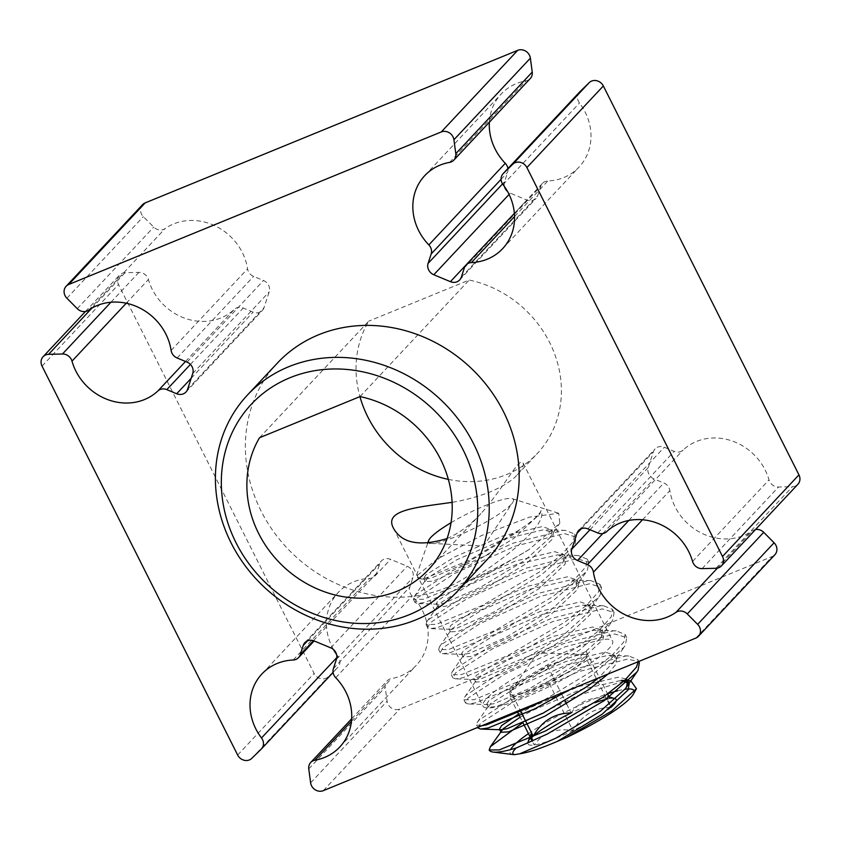 <?xml version="1.0" encoding="UTF-8"?>
<svg xmlns="http://www.w3.org/2000/svg" width="841" height="841" viewBox="0 0 841 841"><rect width="100%" height="100%" fill="white"/><g stroke="black" fill="none" stroke-linecap="round" stroke-linejoin="round"><path stroke-width="0.63" stroke-dasharray="4.21 3.15" d="M277.404 363.06A143.706 128.715 -136.9 0 0 294.276 555.249A143.706 128.715 -136.9 0 0 487.16 559.549M489.357 122.208A53.382 47.811 43.1 0 1 501.173 94.045A53.382 47.811 43.1 0 1 526.035 80.789A9.125 8.179 -136.9 0 0 530.282 78.518M142.549 204.689A9.125 8.179 -136.9 0 0 143.359 216.642L153.724 227.07A9.125 8.179 -136.9 0 0 165.078 228.605A53.382 47.811 43.1 0 1 215.527 226.061A53.382 47.811 43.1 0 1 247.569 268.826A9.125 8.179 -136.9 0 0 253.583 276.384L263.475 280.495A9.125 8.179 43.1 0 1 269.183 291.859L264.021 307.68A9.125 8.179 43.1 0 1 262.381 310.466A9.125 8.179 43.1 0 1 253.13 312.137L243.238 308.027A9.125 8.179 -136.9 0 0 234.324 309.362A53.382 47.811 43.1 0 1 185.346 318.424A53.382 47.811 43.1 0 1 148.436 279.538A9.125 8.179 -136.9 0 0 138.912 272.379L125.025 272.726A9.125 8.179 -136.9 0 0 119.527 275.123A9.125 8.179 -136.9 0 0 118.497 284.51L314.103 673.431A9.125 8.179 -136.9 0 0 328.232 676.753L337.661 667.544A9.125 8.179 -136.9 0 0 337.893 667.312A9.125 8.179 -136.9 0 0 337.956 656.369A53.382 47.811 43.1 0 1 336.558 654.456M333.488 649.567A53.382 47.811 43.1 0 1 338.345 592.358A53.382 47.811 43.1 0 1 369.641 578.398A9.125 8.179 -136.9 0 0 374.981 576.011A9.125 8.179 -136.9 0 0 376.621 573.226L379.701 563.796A9.125 8.179 43.1 0 1 381.351 561.01A9.125 8.179 43.1 0 1 390.592 559.339L407.191 566.245A9.125 8.179 43.1 0 1 412.91 577.609L409.83 587.039A9.125 8.179 -136.9 0 0 412.164 596.09A53.382 47.811 43.1 0 1 416.263 665.347A53.382 47.811 43.1 0 1 391.412 678.603A9.125 8.179 -136.9 0 0 387.154 680.874A9.125 8.179 -136.9 0 0 385.199 687.328L387.081 701.236A9.125 8.179 -136.9 0 0 399.738 709.058L772.28 556.5A9.125 8.179 -136.9 0 0 774.897 554.703M569.841 650.04A72.547 12.237 153.3 0 1 612.595 640.989A72.547 12.237 153.3 0 1 553.283 684.521A72.547 12.237 153.3 0 1 482.976 706.177A72.547 12.237 153.3 0 1 569.841 650.04M755.533 529.515A9.125 8.179 -136.9 0 0 752.369 530.797A53.382 47.811 43.1 0 1 701.92 533.331A53.382 47.811 43.1 0 1 669.878 490.566A9.125 8.179 -136.9 0 0 663.864 483.018L653.972 478.897A9.125 8.179 43.1 0 1 648.253 467.533L653.425 451.712A9.125 8.179 43.1 0 1 655.065 448.926A9.125 8.179 43.1 0 1 664.306 447.254L674.198 451.375A9.125 8.179 -136.9 0 0 683.123 450.03A53.382 47.811 43.1 0 1 732.091 440.968A53.382 47.811 43.1 0 1 769.01 479.854A9.125 8.179 -136.9 0 0 778.524 487.013L792.422 486.666A9.125 8.179 -136.9 0 0 797.909 484.279M579.554 92.079A9.125 8.179 -136.9 0 0 579.491 103.023A53.382 47.811 43.1 0 1 579.092 167.033A53.382 47.811 43.1 0 1 547.806 180.994A9.125 8.179 -136.9 0 0 542.456 183.38A9.125 8.179 -136.9 0 0 540.816 186.166L537.735 195.596A9.125 8.179 43.1 0 1 536.095 198.381A9.125 8.179 43.1 0 1 526.855 200.053L510.256 193.146A9.125 8.179 43.1 0 1 507.512 191.433M504.442 186.544A9.125 8.179 43.1 0 1 504.537 181.782L507.617 172.352A9.125 8.179 -136.9 0 0 507.911 168.557M447.065 538.576C459.564 532.952 470.855 524.637 480.947 513.62C504.127 487.643 520.043 455.465 523.07 462.981C524.101 465.168 522.198 469.089 517.362 474.734C512.095 480.674 503.065 486.382 490.282 491.869C478.413 496.558 465.683 500.048 452.101 502.34M259.522 437.74L368.694 321.188A107.774 96.536 -136.9 0 0 359.937 396.616M448.348 479.381A107.774 96.536 -136.9 0 0 537.378 453.383A107.774 96.536 -136.9 0 0 553.872 351.959A107.774 96.536 -136.9 0 0 469.194 280.032L368.694 321.188M360.022 396.584L469.194 280.032M587.155 660.364L568.211 671.97A42.775 7.222 153.3 0 1 529.872 690.734A42.775 7.222 153.3 0 1 510.014 693.478A42.775 7.222 153.3 0 1 510.897 691.155A42.775 7.222 153.3 0 1 528.495 677.457A42.775 7.222 153.3 0 1 566.834 658.692A42.775 7.222 153.3 0 1 583.885 654.445A42.775 7.222 153.3 0 1 586.703 655.948A42.775 7.222 153.3 0 1 568.211 671.97L549.268 683.565L510.476 697.904L509.551 689.052L547.438 665.862L586.24 651.523L587.155 660.364L610.839 707.449A49.388 8.336 153.3 0 1 572.952 730.64A49.388 8.336 153.3 0 1 534.151 744.989A49.388 8.336 153.3 0 1 527.749 743.192M607.833 698.955A49.388 8.336 153.3 0 1 609.925 698.598A49.388 8.336 153.3 0 1 614.866 698.65A49.388 8.336 153.3 0 1 615.759 699.102M566.645 704.043L571.123 712.947A49.388 8.336 153.3 0 1 594.766 702.792M527.917 742.382A49.388 8.336 153.3 0 1 531.512 737.704M513.241 754.566A69.351 11.7 153.3 0 1 510.592 749.604M528.442 733.636A69.351 11.7 153.3 0 1 607.538 693.857M617.651 690.797A69.351 11.7 153.3 0 1 624.979 689.263M634.198 691.964A69.351 11.7 153.3 0 1 633.399 694.13M623.833 681.178L576.663 696.022L522.892 722.587M470.203 580.09C508.458 556.784 548.069 523.554 541.089 510.55C539.512 514.818 532.448 521.168 519.875 529.588L470.266 559.78L426.25 577.83L418.944 578.881L416.2 576.358L436.668 559.402L481.536 535.538L529.336 517.152L558.708 513.283L559.812 523.27L528.957 549.625A86.686 14.623 153.3 0 1 470.203 580.09L423.454 599.286L413.425 599.37L414.192 596.626L416.043 594.44L452.857 570.419L513.241 543.149L562.755 530.429L565.604 530.408L574.634 534.024L573.32 541.551L561.262 555.113L539.67 571.838L482.44 605.394L436.08 624.39L426.051 624.485L426.818 621.741L428.679 619.544L465.483 595.533L525.867 568.264L575.381 555.533L578.24 555.523L587.26 559.128L585.946 566.655L573.888 580.227L552.295 596.952L495.065 630.508L448.716 649.504L438.687 649.599L439.444 646.855L441.304 644.658L478.108 620.647L538.492 593.368L588.006 580.647L590.866 580.626L599.896 584.243L598.571 591.77L586.513 605.341L564.921 622.056L507.701 655.612L461.341 674.608L451.312 674.703L452.08 671.959L453.93 669.772L490.745 645.751L551.128 618.482L600.642 605.762L603.491 605.741L612.521 609.357L611.207 616.884L599.149 630.445L577.557 647.171L520.327 680.726L473.967 699.723L463.948 699.817L464.705 697.073L466.566 694.876L503.37 670.866L563.754 643.586L613.268 630.866L616.127 630.845L625.147 634.461L623.833 641.988L611.775 655.56L590.182 672.285L542.96 700.711M481.746 725.783L476.574 724.921L477.341 722.188L479.191 719.991L516.006 695.98L576.39 668.7L625.893 655.98L628.753 655.959L637.783 659.575L638.256 661.688M528.957 549.625L471.391 583.423L425.031 602.419L417.599 603.523L415.002 602.513L417.63 597.573L454.434 573.562L514.818 546.282L564.332 533.562L576.211 537.157L574.897 544.684L573.72 546.524L541.247 574.981L484.017 608.527L437.656 627.533L430.224 628.626L427.638 627.617L430.256 622.687L467.06 598.676L527.444 571.396L576.958 558.676L588.837 562.272L587.523 569.799L586.356 571.638L553.872 600.085L496.642 633.641L450.292 652.637L442.86 653.741L440.264 652.732L442.881 647.801L479.696 623.78L540.08 596.511L589.594 583.791L601.473 587.386L600.148 594.913L598.981 596.742L566.498 625.199L509.278 658.755L462.918 677.751L455.486 678.845L452.889 677.846L455.517 672.905L492.321 648.895L552.705 621.615L602.219 608.895L614.098 612.49L612.784 620.017L611.607 621.856L579.134 650.314L521.904 683.859L475.554 702.866L468.122 703.959L465.525 702.95L468.143 698.019L504.947 674.009L565.331 646.729L614.845 634.009L626.734 637.604L625.41 645.131L624.243 646.96L591.759 675.418L568.989 690.051M478.024 727.297L480.768 723.123L517.583 699.113L577.967 671.843L627.481 659.113L638.529 661.573M451.028 522.703A47.506 8.011 153.3 0 1 512.201 498.66A47.506 8.011 153.3 0 1 512.705 502.487A47.506 8.011 153.3 0 1 478.214 526.224A47.506 8.011 153.3 0 1 434.566 543.212A47.506 8.011 153.3 0 1 431.349 543.412A47.506 8.011 153.3 0 1 430.003 543.223M519.875 529.588L512.127 535.36L467.459 562.419L431.349 578.03L425.22 579.102L423.654 578.492L425.861 574.887L455.139 556.679L502.96 535.906L542.235 526.571L551.77 529.788L550.876 535.98L549.572 538.082L524.752 560.474L480.085 587.533L443.974 603.144L437.856 604.216L436.29 603.607L438.487 600.001L467.764 581.793L515.586 561.01L554.86 551.675L564.406 554.902L563.502 561.094L562.208 563.186L537.378 585.588L492.721 612.637L456.6 628.248L450.482 629.32L448.915 628.711L451.112 625.115L480.4 606.897L528.222 586.124L567.486 576.789L577.031 580.017L576.138 586.209L574.834 588.301L550.014 610.692L505.346 637.751L469.236 653.362L463.107 654.435L461.551 653.825L463.748 650.219L493.026 632.012L540.847 611.228L580.122 601.904L589.657 605.121L588.763 611.312L587.46 613.415L562.64 635.807L517.972 662.866L481.861 678.477L475.743 679.549L474.177 678.939L476.374 675.334L505.651 657.126L553.473 636.343L592.747 627.008L602.293 630.235L601.389 636.427L600.096 638.519L575.265 660.921L530.608 687.97L494.487 703.581L488.369 704.653L486.802 704.043L489.01 700.448L518.287 682.23L566.109 661.457L605.373 652.122L614.918 655.339L614.025 661.541L598.487 677.972M500.994 729.767L499.438 729.158L499.722 729.725M518.603 714.062L530.913 707.344L578.734 686.561L618.009 677.236L626.261 678.96M541.089 510.55L539.827 514.009L513.704 538.503L469.036 565.562L432.926 581.173L425.241 581.636L427.438 578.03L456.716 559.822L504.537 539.039L543.812 529.704L553.346 532.931L552.453 539.123L526.329 563.617L481.672 590.666L445.551 606.277L437.867 606.739L440.064 603.144L469.352 584.926L517.162 564.153L558.035 554.829L565.982 558.046L565.078 564.237L538.955 588.721L494.298 615.78L458.187 631.391L450.492 631.854L452.7 628.248L481.977 610.04L529.798 589.257L570.671 579.943L578.608 583.149L577.714 589.341L551.591 613.835L506.923 640.884L470.813 656.495L463.128 656.968L465.325 653.362L494.603 635.144L542.424 614.372L583.297 605.047L591.234 608.264L590.34 614.456L564.216 638.95L519.559 665.998L483.438 681.609L475.754 682.072L477.951 678.466L507.239 660.259L555.06 639.486L594.324 630.151L603.87 633.368L602.965 639.57L576.842 664.054L532.185 691.113L496.074 706.724L488.379 707.186L490.587 703.581L519.864 685.373L567.686 664.59L608.558 655.276L616.495 658.482L615.601 664.674L607.927 674.104M520.18 717.205L532.49 710.477L580.311 689.704L621.184 680.38M571.123 712.947C580.122 700.616 593.063 695.833 609.925 698.598L607.801 696.432L607.896 699.176L610.839 707.449C594.387 707.596 581.762 715.334 572.952 730.64C556.311 727.791 543.381 732.574 534.151 744.989L532.237 741.184M586.24 651.523L607.612 694.014M609.021 696.821L609.925 698.598M549.268 683.565L572.952 730.64M510.476 697.904L517.194 711.265M519.612 716.08L522.976 722.766M509.551 689.052L520.905 711.623M547.438 665.862L561.21 693.236M561.756 694.33L565.057 700.91M449.588 162.397L526.035 80.789M66.912 298.24L143.359 216.642M77.277 308.679L153.724 227.07M88.631 310.203L165.078 228.605M171.122 350.434L247.569 268.826M177.136 357.982L253.583 276.384M187.028 362.103L263.475 280.495M192.747 373.467L269.183 291.859M187.575 389.288L264.021 307.68M191.17 378.292L253.13 312.137M190.413 364.426L243.238 308.027M185.514 361.472L234.324 309.362M126.245 303.223L148.436 279.538M110.949 302.234L138.912 272.379M91.816 308.184L125.025 272.726M42.05 366.119L118.497 284.51M237.656 755.039L314.103 673.431M251.785 758.361L328.232 676.753M261.215 749.152L337.661 667.544M336.81 657.588L337.956 656.369M293.194 660.006L369.641 578.398M313.441 640.684L376.621 573.226M307.575 640.8L379.701 563.796M374.981 576.011L390.592 559.339M330.744 647.854L407.191 566.245M336.463 659.218L412.91 577.609M333.383 668.648L409.83 587.039M335.727 677.699L412.164 596.09M351.433 721.284L391.412 678.603M308.763 768.926L385.199 687.328M310.634 782.845L387.081 701.236M323.291 790.666L399.738 709.058M695.833 638.109L772.28 556.5M717.405 568.117L752.369 530.797M642.524 519.759L669.878 490.566M628.784 520.463L663.864 483.018M602.755 533.572L653.972 478.897M589.983 529.746L648.253 467.533M581.299 528.716L653.425 451.712M587.87 528.863L664.306 447.254M597.762 532.973L674.198 451.375M606.676 531.638L683.123 450.03M692.563 561.462L769.01 479.854M702.088 568.621L778.524 487.013M715.975 568.274L792.422 486.666M503.044 184.631L579.491 103.023M514.534 216.515L547.806 180.994M464.379 267.774L540.816 186.166M461.299 277.204L537.735 195.596M465.798 265.23L526.855 200.053M509.068 194.408L510.256 193.146M502.54 183.906L504.537 181.782M501.078 179.322L507.617 172.352M185.935 392.074L262.381 310.466M85.467 311.485L119.527 275.123M333.089 672.443L337.893 667.312M261.908 673.967L338.345 592.358M304.905 642.619L381.351 561.01M339.827 746.955L416.263 665.347M351.643 718.792L387.154 680.874M578.619 530.534L655.065 448.926M502.655 248.642L579.092 167.033M514.366 213.372L542.456 183.38M459.649 279.99L536.095 198.381M424.737 175.653L501.173 94.045M428.206 569.925L480.947 513.63M517.373 474.745L537.378 453.383M393.451 528.18L482.976 706.177M523.07 462.981L612.595 640.989M413.425 599.37L415.002 602.513M426.051 624.485L427.638 627.617M438.687 649.599L440.264 652.732M451.312 674.703L452.889 677.846M463.948 699.817L465.525 702.95M476.574 724.921L477.814 727.391M574.634 534.024L576.211 537.168M587.26 559.139L588.837 562.272M599.896 584.243L601.473 587.386M612.521 609.357L614.098 612.49M625.147 634.471L626.734 637.604M637.783 659.575L638.74 661.489M427.627 543.444L416.2 576.358M512.201 498.66L558.708 513.283M431.349 543.412L483.638 546.04L512.705 502.487M425.22 579.102L418.944 578.881M549.572 538.082L559.812 523.27M437.856 604.216L417.599 603.523M562.208 563.186L573.72 546.524M450.482 629.32L430.224 628.626M574.834 588.301L586.356 571.638M463.107 654.435L442.86 653.741M587.46 613.415L598.981 596.742M475.743 679.549L455.486 678.845M600.096 638.519L611.607 621.856M488.369 704.653L468.122 703.959M612.721 663.633L624.243 646.96M425.241 581.636L423.654 578.492M553.346 532.931L551.77 529.788M437.867 606.739L436.29 603.607M565.982 558.046L564.406 554.902M450.492 631.854L448.915 628.711M578.608 583.149L577.031 580.017M463.128 656.968L461.551 653.825M591.234 608.264L589.657 605.121M475.754 682.072L474.177 678.939M603.87 633.368L602.293 630.235M488.379 707.186L486.802 704.043M616.495 658.482L614.918 655.339M414.192 596.626L425.704 579.975M565.604 530.408L545.41 529.714M426.818 621.741L438.329 605.078M578.24 555.523L558.035 554.829M439.444 646.855L450.955 630.193M590.866 580.626L570.671 579.943M452.08 671.959L463.591 655.297M603.491 605.741L583.297 605.047M464.705 697.073L476.216 680.411M616.127 630.845L595.922 630.161M477.341 722.188L488.852 705.525M628.753 655.959L608.558 655.276M530.787 734.13L529.935 736.59M583.885 654.445L537.42 652.963L510.897 691.155"/><path stroke-width="1.26" d="M441.262 131.942L68.72 284.5A9.125 8.179 -136.9 0 0 66.103 286.297A9.125 8.179 -136.9 0 0 66.912 298.24L77.277 308.679A9.125 8.179 -136.9 0 0 88.631 310.203A53.382 47.811 43.1 0 1 139.08 307.669A53.382 47.811 43.1 0 1 171.122 350.434A9.125 8.179 -136.9 0 0 177.136 357.982L187.028 362.103A9.125 8.179 43.1 0 1 192.747 373.467L187.575 389.288A9.125 8.179 43.1 0 1 185.935 392.074A9.125 8.179 43.1 0 1 176.694 393.746L166.802 389.625A9.125 8.179 -136.9 0 0 157.877 390.97A53.382 47.811 43.1 0 1 108.909 400.032A53.382 47.811 43.1 0 1 71.99 361.146A9.125 8.179 -136.9 0 0 62.476 353.987L48.578 354.334A9.125 8.179 -136.9 0 0 43.091 356.721A9.125 8.179 -136.9 0 0 42.05 366.119L237.656 755.039A9.125 8.179 -136.9 0 0 251.785 758.361L261.215 749.152A9.125 8.179 -136.9 0 0 261.446 748.921A9.125 8.179 -136.9 0 0 261.509 737.977A53.382 47.811 43.1 0 1 261.908 673.967A53.382 47.811 43.1 0 1 293.194 660.006A9.125 8.179 -136.9 0 0 298.544 657.62A9.125 8.179 -136.9 0 0 300.184 654.834L303.265 645.404A9.125 8.179 43.1 0 1 304.905 642.619A9.125 8.179 43.1 0 1 314.145 640.947L330.744 647.854A9.125 8.179 43.1 0 1 336.463 659.218L333.383 668.648A9.125 8.179 -136.9 0 0 335.727 677.699A53.382 47.811 43.1 0 1 339.827 746.955A53.382 47.811 43.1 0 1 314.965 760.211A9.125 8.179 -136.9 0 0 310.718 762.482A9.125 8.179 -136.9 0 0 308.763 768.926L310.634 782.845A9.125 8.179 -136.9 0 0 323.291 790.666L695.833 638.109A9.125 8.179 -136.9 0 0 698.451 636.311A9.125 8.179 -136.9 0 0 697.641 624.358L687.276 613.93A9.125 8.179 -136.9 0 0 675.922 612.395A53.382 47.811 43.1 0 1 625.473 614.939A53.382 47.811 43.1 0 1 593.431 572.174A9.125 8.179 -136.9 0 0 587.417 564.616L577.525 560.505A9.125 8.179 43.1 0 1 571.817 549.141L576.979 533.32A9.125 8.179 43.1 0 1 578.619 530.534A9.125 8.179 43.1 0 1 587.87 528.863L597.762 532.973A9.125 8.179 -136.9 0 0 606.676 531.638A53.382 47.811 43.1 0 1 655.654 522.576A53.382 47.811 43.1 0 1 692.563 561.462A9.125 8.179 -136.9 0 0 702.088 568.621L715.975 568.274A9.125 8.179 -136.9 0 0 721.473 565.877A9.125 8.179 -136.9 0 0 722.503 556.49L526.897 167.569A9.125 8.179 -136.9 0 0 512.768 164.247L503.339 173.456A9.125 8.179 -136.9 0 0 503.107 173.688A9.125 8.179 -136.9 0 0 503.044 184.631A53.382 47.811 43.1 0 1 502.655 248.642A53.382 47.811 43.1 0 1 471.359 262.602A9.125 8.179 -136.9 0 0 466.019 264.989A9.125 8.179 -136.9 0 0 464.379 267.774L461.299 277.204A9.125 8.179 43.1 0 1 459.649 279.99A9.125 8.179 43.1 0 1 450.408 281.661L433.809 274.755A9.125 8.179 43.1 0 1 428.09 263.391L431.17 253.961A9.125 8.179 -136.9 0 0 428.836 244.91A53.382 47.811 43.1 0 1 424.737 175.653A53.382 47.811 43.1 0 1 449.588 162.397A9.125 8.179 -136.9 0 0 453.846 160.126A9.125 8.179 -136.9 0 0 455.801 153.672L453.919 139.764A9.125 8.179 -136.9 0 0 441.262 131.942L517.709 50.334L145.167 202.891A9.125 8.179 -136.9 0 0 142.549 204.689L66.103 286.297M457.199 591.528L487.16 559.549A143.706 128.715 -136.9 0 0 503.486 411.67A143.706 128.715 -136.9 0 0 277.404 363.06L247.443 395.039A143.706 128.715 43.1 0 1 473.536 443.649A143.706 128.715 43.1 0 1 457.199 591.528A143.706 128.715 43.1 0 1 264.326 587.228A143.706 128.715 43.1 0 1 247.443 395.039M453.846 160.126L530.282 78.518A9.125 8.179 -136.9 0 0 532.237 72.074L530.366 58.155A9.125 8.179 -136.9 0 0 517.709 50.334M336.558 654.456A53.382 47.811 43.1 0 1 333.488 649.567M698.451 636.311L774.897 554.703A9.125 8.179 -136.9 0 0 774.088 542.76L763.723 532.321A9.125 8.179 -136.9 0 0 755.533 529.515M721.473 565.877L797.909 484.279A9.125 8.179 -136.9 0 0 798.95 474.881L603.344 85.961A9.125 8.179 -136.9 0 0 589.215 82.639L579.785 91.848A9.125 8.179 -136.9 0 0 579.554 92.079L503.107 173.688M507.512 191.433A9.125 8.179 43.1 0 1 504.442 186.544M507.911 168.557A9.125 8.179 -136.9 0 0 505.273 163.301A53.382 47.811 43.1 0 1 489.357 122.208M452.101 502.34C416.652 507.438 383.538 509.856 393.451 528.18C401.798 543.339 419.67 546.808 447.065 538.576M359.937 396.616A107.774 96.536 -136.9 0 0 448.348 479.381M259.522 437.74A107.774 96.536 -136.9 0 0 291.585 573.583A107.774 96.536 -136.9 0 0 428.206 569.925A107.774 96.536 -136.9 0 0 444.7 468.511A107.774 96.536 -136.9 0 0 360.022 396.584L259.522 437.74M463.065 449.756A134.581 120.547 -136.9 0 0 241.167 416.863A134.581 120.547 -136.9 0 0 344.411 622.119A134.581 120.547 -136.9 0 0 463.065 449.756M615.759 699.102A49.388 8.336 153.3 0 1 610.839 707.449M594.766 702.792A49.388 8.336 153.3 0 1 607.833 698.955M532.647 741.005L530.787 734.13L533.236 736.138A49.388 8.336 153.3 0 1 571.123 712.947C554.671 713.094 542.046 720.832 533.236 736.138A49.388 8.336 153.3 0 0 531.512 737.704M527.749 743.192A49.388 8.336 153.3 0 1 527.917 742.382L529.935 736.59M638.529 661.573L639.36 662.719L638.035 670.245L636.868 672.075L604.395 700.532L547.165 734.088L516.237 747.985C512.348 751.665 511.78 753.893 514.524 754.661L519.749 753.799C528.684 752.464 541.247 748.301 557.446 741.331L566.666 737.399L611.575 711.118L636.458 688.726L630.782 680.716L623.833 681.178M514.524 754.661A69.351 11.7 153.3 0 1 513.241 754.566L493.173 752.064A86.686 14.623 153.3 0 1 489.21 750.056A86.686 14.623 153.3 0 1 489.178 749.983L490.419 746.64L503.212 728.695L520.18 717.205M510.592 749.604A69.351 11.7 153.3 0 1 528.442 733.636M607.538 693.857A69.351 11.7 153.3 0 1 617.651 690.797M624.979 689.263A69.351 11.7 153.3 0 1 634.198 691.964M636.458 688.726L633.399 694.13A69.351 11.7 153.3 0 1 566.666 737.399M516.237 747.985A86.686 14.623 153.3 0 1 493.173 752.064M522.892 722.587L490.419 746.64M542.96 700.711L532.952 705.83L486.603 724.837L481.746 725.783M638.256 661.688L636.458 667.102L624.4 680.674L602.808 697.389L545.588 730.945L499.228 749.941L489.178 749.983M568.989 690.051L534.529 708.974L488.179 727.97L480.747 729.073L478.151 728.064L478.024 727.297M430.003 543.223A47.506 8.011 153.3 0 1 428.574 540.71A47.506 8.011 153.3 0 1 451.028 522.703M598.487 677.972L587.901 686.025L543.233 713.084L507.123 728.695L500.994 729.767L480.747 729.073M607.927 674.104L589.478 689.168L544.81 716.217L508.7 731.828L501.015 732.301L499.438 729.158L501.635 725.552L518.603 714.062M626.261 678.96L627.544 680.453L626.65 686.645L625.347 688.747L600.527 711.139L555.869 738.188L519.749 753.799M501.015 732.301L501.478 730.629M630.782 680.716L621.184 680.38L629.131 683.596L628.227 689.788L602.103 714.272L557.446 741.331M607.612 694.014L609.021 696.821M517.194 711.265L519.612 716.08M522.976 722.766L532.237 741.184M520.905 711.623L533.236 736.138M561.21 693.236L561.756 694.33M565.057 700.91L566.645 704.043M455.801 153.672L532.237 72.074M453.919 139.764L530.366 58.155M68.72 284.5L145.167 202.891M176.694 393.746L191.17 378.292M166.802 389.625L190.413 364.426M157.877 390.97L185.514 361.472M71.99 361.146L126.245 303.223M62.476 353.987L110.949 302.234M48.578 354.334L91.816 308.184M261.509 737.977L336.81 657.588M300.184 654.834L313.441 640.684M303.265 645.404L307.575 640.8M314.965 760.211L351.433 721.284M697.641 624.358L774.088 542.76M687.276 613.93L763.723 532.321M675.922 612.395L717.405 568.117M593.431 572.174L642.524 519.759M587.417 564.616L628.784 520.463M577.525 560.505L602.755 533.572M571.817 549.141L589.983 529.746M576.979 533.32L581.299 528.716M722.503 556.49L798.95 474.881M526.897 167.569L603.344 85.961M512.768 164.247L589.215 82.639M503.339 173.456L579.785 91.848M471.359 262.602L514.534 216.515M450.408 281.661L465.798 265.23M433.809 274.755L509.068 194.408M428.09 263.391L502.54 183.906M431.17 253.961L501.078 179.322M428.836 244.91L505.273 163.301M43.091 356.721L85.467 311.485M261.446 748.921L333.089 672.443M298.544 657.62L314.156 640.958M310.718 762.482L351.643 718.792M466.019 264.989L514.366 213.372M477.814 727.391L478.151 728.064M638.74 661.489L639.36 662.719M428.574 540.71L427.627 543.444M625.347 688.747L636.868 672.075M629.131 683.596L627.544 680.453M607.801 696.432L614.866 698.65"/></g></svg>
